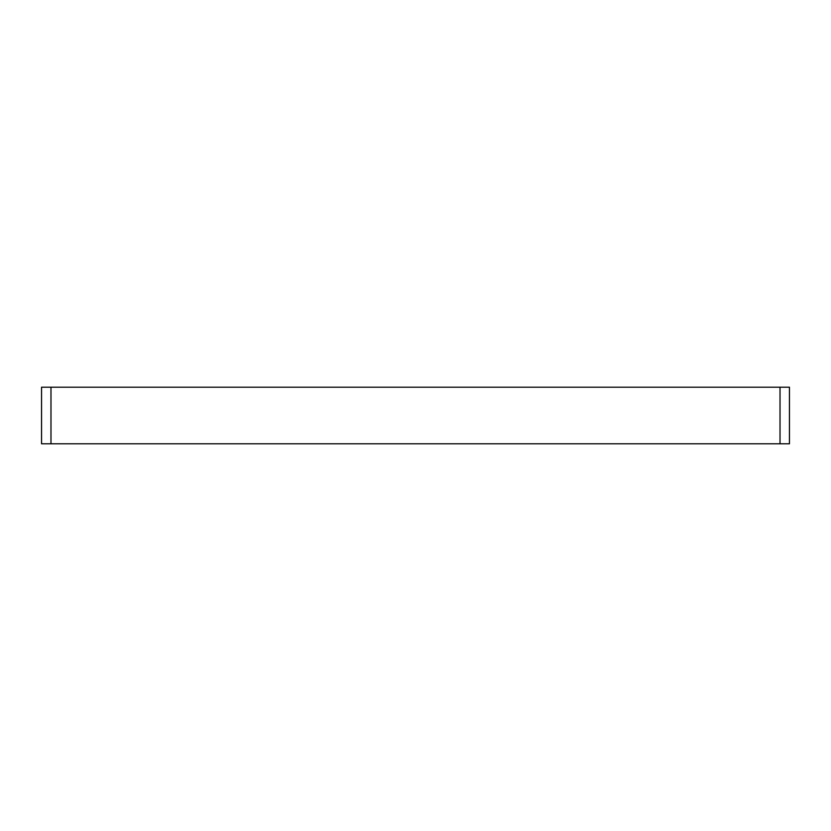 <?xml version="1.0" encoding="UTF-8"?>
<svg xmlns="http://www.w3.org/2000/svg" width="831" height="831" viewBox="0 0 831 831"><rect width="100%" height="100%" fill="white"/><g stroke="black" fill="none" stroke-linecap="round" stroke-linejoin="round"><path stroke-width="1.25" d="M780.018 443.796L789.45 443.796L789.45 387.204L780.018 387.204L780.018 443.796L50.982 443.796L50.982 387.204L41.55 387.204L41.55 443.796L50.982 443.796M50.982 387.204L780.018 387.204"/></g></svg>
